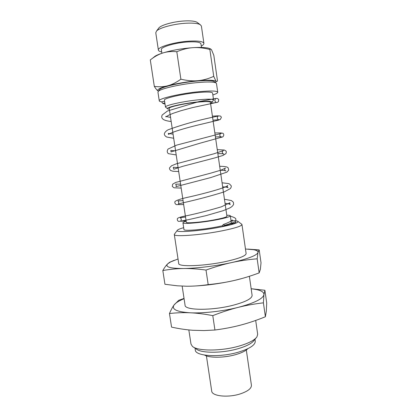 <?xml version="1.0" encoding="UTF-8"?>
<svg xmlns="http://www.w3.org/2000/svg" width="417" height="417" viewBox="0 0 417 417"><rect width="100%" height="100%" fill="white"/><g stroke="black" fill="none" stroke-linecap="round" stroke-linejoin="round"><path stroke-width="0.63" d="M224.534 225.435L226.911 224.815C231.576 223.288 233.963 222.334 234.083 221.953C235.308 221.901 235.803 222.042 235.558 222.376C235.23 223.199 231.633 224.388 224.768 225.941L222.391 225.946L223.215 224.565C223.72 224.409 224.237 224.867 224.768 225.941M164.866 102.963L162.734 103.395L161.66 101.852L164.611 101.289M161.66 101.857L161.655 101.857C160.159 101.649 159.362 101.321 159.268 100.867C157.876 98.709 180.655 93.366 199.524 91.646C210.971 90.64 217.043 90.828 217.737 92.214C217.789 92.955 216.162 93.872 212.852 94.961M167.509 108.696L165.492 107.112L164.444 100.158C163.339 98.365 182.041 93.992 197.507 92.574C206.957 91.74 211.977 91.891 212.576 93.033L213.582 99.997L212.107 102.129M241.422 278.66L234.39 280.443C219.269 283.831 204.658 285.744 190.559 286.182M178.033 258.967L170.584 261.928L167.723 263.825C164.804 266.937 170.068 268.506 183.522 268.527C196.522 268.397 216.277 265.963 231.789 262.538C248.136 258.795 256.867 255.444 257.987 252.483C258.217 251.237 256.747 250.32 253.583 249.715L245.467 249.012M174.65 233.88L174.306 234.5L178.716 263.476C178.002 267.135 205.075 266.145 226.473 261.355C239.358 258.415 245.905 255.819 246.119 253.562L241.964 224.534L241.417 223.997M162.823 270.529L164.944 284.274L177.246 285.796L186.201 286.213C192.862 286.302 200.186 285.775 208.182 284.629C217.799 283.675 226.535 282.278 234.39 280.443C242.011 278.681 249.955 276.278 258.222 273.239L259.16 272.89L260.37 269.309L261.021 262.819L259.197 249.924L257.987 252.483L257.164 258.811C248.162 259.562 239.702 260.807 231.789 262.538C223.898 264.248 215.302 266.755 206.014 270.06C197.663 268.929 190.168 268.418 183.522 268.527C176.839 268.616 169.943 269.283 162.823 270.529C164.564 267.5 166.195 265.264 167.723 263.825L169.63 262.272L174.223 260.323M247.979 249.105L259.197 249.924M208.182 284.629L206.014 270.06M259.16 272.89L257.164 258.811M174.306 234.5C173.42 237.075 200.462 235.146 222.021 230.841C235 228.214 241.651 226.113 241.964 224.534M234.031 223.371L231.133 223.46M184.074 298.697C178.945 300.813 175.604 302.914 174.045 304.999C171.33 309.284 176.725 311.885 190.23 312.792C203.282 313.448 222.949 311.244 238.295 307.345C254.459 303.029 263.012 298.786 263.951 294.605C263.977 291.592 259.713 289.659 251.164 288.788M182.161 286.104L185.07 305.223C184.601 310.436 211.716 310.774 232.884 305.296C245.623 301.913 252.035 298.603 252.108 295.377L249.376 276.289M251.154 288.715L264.899 290.263L263.951 294.605L263.408 302.836C254.5 303.868 246.129 305.369 238.295 307.345C230.481 309.289 221.98 312.046 212.79 315.622C204.419 314.022 196.902 313.078 190.23 312.792C183.532 312.479 176.605 312.724 169.458 313.521C171.085 309.826 172.617 306.985 174.045 304.999L178.731 300.313L184.033 298.421M169.458 313.521L171.559 327.121C179.07 328.758 186.175 329.811 192.883 330.274L203.97 330.566L214.932 330.019C224.21 328.799 232.639 327.194 240.218 325.203L240.864 325.036C248.662 322.982 256.836 320.22 265.384 316.758L266.307 311.244L266.703 303.023L264.899 290.263M263.408 302.836L265.384 316.758M212.79 315.622L214.932 330.019M188.828 329.925L190.981 344.056L192.362 346.324C197.199 351.213 220.984 351.317 238.847 346.146C248.511 343.342 254.542 340.241 256.95 336.853L257.675 334.278L255.694 320.438M206.415 355.899L211.706 391.068C211.81 396.171 227.99 397.938 240.27 393.893C247.802 391.339 251.519 388.462 251.425 385.256L246.311 350.009M215.667 82.712L216.058 81.409L217.184 81.367L217.471 80.71L213.827 55.352L211.497 49.675L210.434 48.925L209.86 49.493C203.798 47.919 198.205 47.303 193.097 47.647C200.155 47.215 205.357 47.408 208.708 48.231L210.564 48.909M154.311 86.371C159.19 87.059 163.683 86.856 167.796 85.756C159.471 88.065 156.307 89.837 158.304 91.062C157.24 90.541 155.911 88.977 154.311 86.371L150.297 59.912L152.419 58.333C155.916 55.847 159.398 54.059 162.87 52.969C171.929 50.254 182.005 48.476 193.097 47.647C187.989 47.96 182.563 49.321 176.813 51.729C171.606 51.249 166.956 51.666 162.87 52.969C159.435 54.054 156.849 55.122 155.114 56.18L152.419 58.333M197.924 80.695C203.001 80.257 208.271 78.813 213.733 76.363L216.058 81.409C214.515 80.08 208.469 79.84 197.924 80.695C186.915 81.742 176.871 83.426 167.796 85.756C171.898 84.693 176.261 82.509 180.889 79.204C187.186 80.669 192.862 81.164 197.924 80.695M153.373 57.572L155.114 56.18M209.86 49.493L213.733 76.363M176.813 51.729L180.889 79.204M161.692 51.927C159.654 51.515 158.549 50.905 158.387 50.092L155.776 32.776L156.5 31.093C159.362 27.715 174.483 23.691 186.743 23.185C193.316 22.914 197.788 23.388 200.165 24.613L201.39 26L203.903 43.342C204.002 44.171 203.126 45.083 201.27 46.079M158.486 28.455L158.95 27.835C161.494 24.838 174.572 21.335 185.19 20.918C190.892 20.688 194.786 21.116 196.887 22.205L197.585 22.716M204.58 355.07C209.24 358.099 224.414 357.932 235.824 354.586C241.709 352.865 245.707 350.895 247.828 348.685M195.015 348.112L195.297 349.993C195.146 356.196 219.535 357.76 238.31 352.193C249.663 348.732 255.313 345.067 255.256 341.205L254.98 339.271M193.749 347.257L196.105 348.847C200.577 353.303 221.839 353.428 237.81 348.779C246.468 346.251 251.899 343.441 254.104 340.345L256.012 338.005M183.673 227.677C179.67 228.787 177.512 229.715 177.199 230.45C175.39 232.848 200.134 231.065 220.046 227.15C232.269 224.711 238.263 222.819 238.034 221.484C237.56 220.859 235.219 220.593 231.023 220.682M186.164 221.213C184.006 221.87 182.927 222.397 182.938 222.793L183.954 229.532C183.397 231.242 202.203 229.809 217.174 226.874L222.407 225.785M224.45 225.295C229.006 224.137 231.289 223.225 231.294 222.558L230.32 215.813C230.236 215.417 229.058 215.219 226.77 215.214M182.938 222.793C182.354 224.325 201.156 222.741 216.152 219.884C225.31 218.122 230.033 216.762 230.32 215.813M186.321 222.271C185.841 223.585 201.927 222.225 214.745 219.785C222.605 218.273 226.671 217.111 226.926 216.287L210.397 102.269C209.892 101.42 205.591 101.383 197.496 102.165C184.309 103.468 168.306 107.028 169.198 108.368L186.321 222.271M169.328 109.244L167.827 108.936C164.043 107.794 182.422 103.432 198.164 101.884C208.26 100.94 212.837 101.117 211.893 102.41L210.528 103.161M165.492 107.112C164.418 105.511 183.126 101.3 198.565 99.799C208 98.907 213.004 98.975 213.582 99.997M159.268 100.867L157.944 92.152L158.356 91.328C160.623 88.628 181.437 83.942 198.195 82.519C207.588 81.732 213.462 81.831 215.808 82.816L216.48 83.483L217.737 92.214M159.45 89.853L159.81 89.368C161.994 86.778 181.525 82.352 197.251 81.039C206.081 80.304 211.617 80.413 213.853 81.362L214.395 81.763M161.895 53.282L161.358 49.696C160.305 47.09 175.521 42.591 188.27 41.914C196.11 41.538 200.332 42.174 200.942 43.821L201.468 47.439M158.387 50.092C157.157 47.105 174.676 41.914 189.375 41.142C198.372 40.715 203.215 41.45 203.903 43.342M235.558 222.376L235.866 219.17C235.907 218.247 234.078 217.247 230.372 216.173M185.539 217.054L180.311 217.611L181.364 219.222L180.764 221.13L188.943 219.561L206.087 215.631L223.225 210.663L229.392 208.13C231.56 207.082 232.967 205.795 233.619 204.273L233.379 202.203L231.404 200.551L224.461 199.269M223.215 224.565C228.917 222.433 231.941 220.874 232.279 219.889L232.05 220.603L232.493 221.208L230.987 220.421M186.128 220.968L178.476 221.349C177.553 220.88 177.178 220.082 177.355 218.946C177.168 218.127 179.352 217.085 187.733 215.516C197.371 213.468 208.578 210.575 221.344 206.837L229.97 202.725L229.605 203.71L230.241 204.523L228.672 203.845L225.044 203.293M183.657 204.559L176.308 204.617C174.952 203.663 174.52 202.631 175.015 201.515C176.886 200.035 182.057 198.424 190.533 196.678C205.607 193.207 226.869 187.473 227.713 185.445L227.161 186.738L228.047 187.791C227.672 187.353 225.873 187.019 222.652 186.8M183.068 200.624L178.028 200.905L178.804 202.308L178.419 203.934L184.632 202.448C198.336 199.336 211.549 195.808 224.273 191.862L230.325 188.62C231.237 187.348 231.508 186.373 231.138 185.69L229.501 183.996L228.365 183.558L222.073 182.797M180.587 184.126L175.682 184.142L176.245 185.32L176.01 186.649L210.846 177.543L226.9 172.143L228.719 170.11L228.13 167.78L227.187 167.144C226.176 166.675 223.674 166.378 219.676 166.258M181.181 188.088L173.957 187.796L172.284 186.383L172.612 184.21L175.614 182.464L210.658 173.17L220.994 170.136L225.508 168.082C225.044 168.14 224.768 168.671 224.695 169.688C225.024 170.595 225.425 171.022 225.899 170.965C225.477 170.579 223.595 170.339 220.254 170.245M178.695 171.543L172.919 171.246L170.647 170.485C169.589 169.469 169.266 168.531 169.677 167.676L171.585 165.747L176.318 163.813L213.89 153.81L223.418 150.615C222.923 150.448 222.522 151.1 222.225 152.57C222.939 153.883 223.476 154.379 223.84 154.061C223.392 153.727 221.396 153.581 217.841 153.628M178.095 167.545L173.269 167.3L173.753 169.271L182.724 166.32L215.162 157.819L223.006 155.447L225.899 153.628C226.431 152.398 226.452 151.538 225.967 151.037L224.32 150.016L217.262 149.63M175.588 150.897L170.834 150.401L171.027 151.897L199.889 143.234L222.803 136.891C223.992 135.582 224.085 134.436 223.095 133.445C222.85 132.95 221.651 133.096 219.504 133.883L176.714 145.095L168.051 149.046C166.863 150.99 166.988 152.533 168.421 153.675L176.198 154.936M214.844 132.934L221.276 132.94C220.671 132.914 220.16 133.727 219.743 135.369C220.322 136.745 221.088 137.313 222.032 137.068C221.688 136.771 219.488 136.729 215.422 136.938M173.691 138.262L166.628 137.021C165.096 135.999 164.329 135.025 164.324 134.097C164.428 132.757 165.606 131.355 167.853 129.901C181.682 124.787 197.413 120.388 215.042 116.718C220.848 115.295 220.786 116.02 221.364 117.485L220.171 119.601L212.993 120.179M171.173 121.514C163.688 120.633 161.832 118.996 161.697 116.64L162.119 115.061L167.472 110.995L198.857 101.612L215.99 98.433C217.028 98.287 217.929 98.657 218.701 99.543L218.435 101.696L217.221 102.42L210.554 103.353M165.033 104.083L163.13 103.541M173.076 134.17L168.343 133.409L168.478 134.415L170.444 133.346C176.224 130.63 190.397 126.752 202.678 123.912L218.956 120.018C218.503 120.06 217.929 119.424 217.247 118.1C217.538 116.619 217.877 115.853 218.268 115.806L212.409 116.161M170.548 117.37C164.262 116.307 166.237 116.166 165.82 116.343L165.883 116.89L168.916 115.082L173.237 113.268L180.806 110.76L192.456 107.612L216.048 102.551L214.745 100.747L215.453 98.683L213.415 98.871M253.583 249.715L259.093 250.012M170.584 261.928L169.63 262.272M184.059 298.582L181.364 299.354M208.708 48.231L210.434 48.925M158.95 27.835L156.5 31.093M196.887 22.205L200.165 24.613M177.199 230.45L174.332 234.307M238.034 221.484L241.902 224.356M159.81 89.368L158.356 91.328M213.853 81.362L215.808 82.816"/></g></svg>

